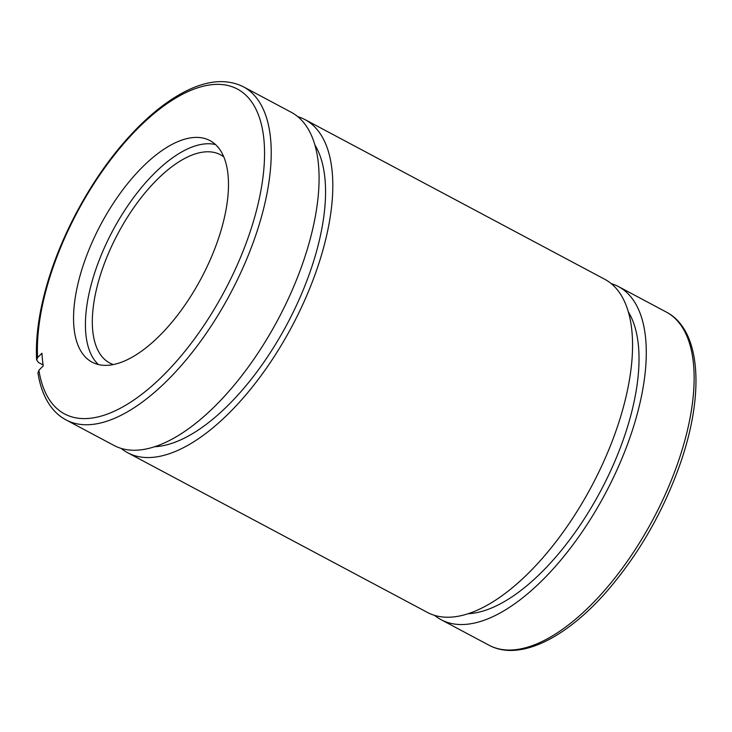 <?xml version="1.0" encoding="UTF-8"?>
<svg xmlns="http://www.w3.org/2000/svg" width="732" height="732" viewBox="0 0 732 732"><rect width="100%" height="100%" fill="white"/><g stroke="black" fill="none" stroke-linecap="round" stroke-linejoin="round"><path stroke-width="1.1" d="M611.284 283.632A188.7 85.662 118 0 1 618.513 286.605A188.7 85.662 118 0 1 605.41 493.423A188.7 85.662 118 0 1 441.085 619.693A188.7 85.662 118 0 1 434.588 615.347M43.106 364.948L38.403 362.441L36.664 359.906L37.597 357.573L41.944 353.236A176.906 80.31 -62 0 0 43.252 365.881L38.906 370.227L38 372.817M90.42 246.227A125.483 56.968 -62 0 0 92.04 362.139A125.483 56.968 -62 0 0 201.309 278.169A125.483 56.968 -62 0 0 210.029 140.636A125.483 56.968 -62 0 0 90.42 246.227M37.936 372.826C40.004 386.13 44.14 397.165 50.352 405.921C54.662 411.96 59.896 416.618 66.026 419.903L113.881 445.395A188.7 85.662 -62 0 0 278.206 319.125A188.7 85.662 -62 0 0 291.309 112.307L243.454 86.815C226.106 78.205 205.601 80.328 181.939 93.202C162.33 103.99 142.832 120.615 123.452 143.079C90.1 181.609 61.259 234.972 47.031 284.428C38.952 312.381 35.475 337.543 36.6 359.915M121.109 448.368A188.7 85.662 -62 0 0 127.606 452.705A188.7 85.662 -62 0 0 291.931 326.445A188.7 85.662 -62 0 0 305.034 119.618A188.7 85.662 -62 0 0 297.805 116.653M154.342 446.749A176.906 80.31 -62 0 0 287.209 323.919A176.906 80.31 -62 0 0 315.007 145.128M127.606 452.705L427.36 612.382A188.7 85.662 -62 0 0 591.685 486.112A188.7 85.662 -62 0 0 604.788 279.295L305.034 119.618M467.821 613.736A176.906 80.31 -62 0 0 600.679 490.907A176.906 80.31 -62 0 0 628.486 312.116M223.846 156.895A117.934 53.546 -62 0 0 220.57 154.809A117.934 53.546 -62 0 0 108.162 254.05A117.934 53.546 -62 0 0 109.681 362.981A117.934 53.546 -62 0 0 113.24 364.527M215.547 144.57A125.483 56.968 -62 0 0 102.288 252.549A125.483 56.968 -62 0 0 98.381 364.527M441.085 619.693L488.939 645.185A188.7 85.662 -62 0 0 653.264 518.915A188.7 85.662 -62 0 0 666.367 312.097L618.513 286.605M38.906 370.227A183.979 83.521 -62 0 0 220.094 299.159A183.979 83.521 -62 0 0 198.235 87.639A183.979 83.521 -62 0 0 37.597 357.573M66.026 419.903A188.7 85.662 -62 0 0 230.351 293.633A188.7 85.662 -62 0 0 243.454 86.815M488.939 645.185C519.665 661.847 567.117 637.892 608.942 588.921C640.052 552.148 663.887 510.204 680.449 463.082C704.824 392.965 700.771 329.903 666.367 312.097"/></g></svg>
